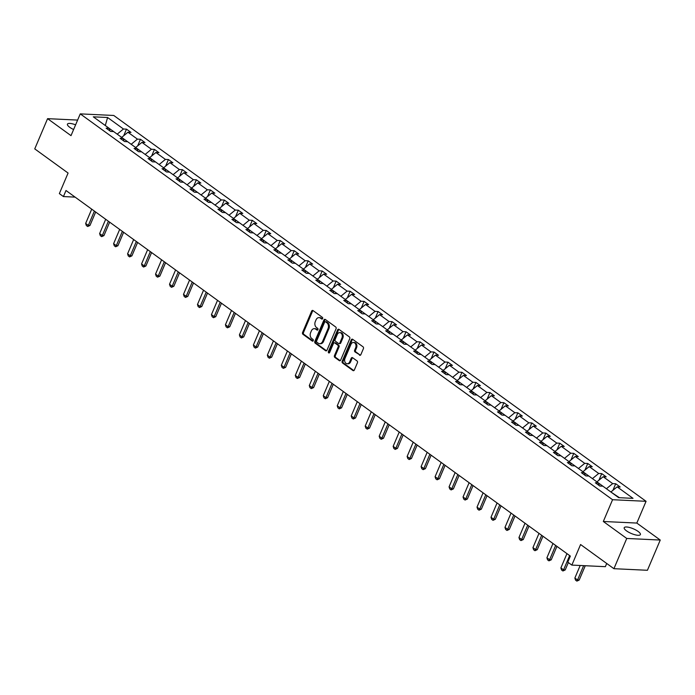 <?xml version="1.0" encoding="UTF-8"?>
<svg xmlns="http://www.w3.org/2000/svg" width="695" height="695" viewBox="0 0 695 695"><rect width="100%" height="100%" fill="white"/><g stroke="black" fill="none" stroke-linecap="round" stroke-linejoin="round"><path stroke-width="1.04" d="M322.645 318.623A0.947 0.712 -87.3 0 0 322.376 317.346L313.037 310.569A1.347 1.016 -87.3 0 0 311.647 311.117L302.577 332.488A1.347 1.016 -87.3 0 0 302.959 334.312L312.298 341.08A0.947 0.712 -87.3 0 0 313.011 339.421L311.794 338.543A4.318 3.24 -87.3 0 1 310.596 332.705L311.351 330.924A4.318 3.24 -87.3 0 1 314.366 328.657A4.318 3.24 -87.3 0 1 315.773 329.169L316.99 330.047A0.947 0.712 -87.3 0 0 317.693 328.379L316.486 327.501A4.318 3.24 -87.3 0 1 315.278 321.663L316.034 319.882A4.318 3.24 -87.3 0 1 319.057 317.615A4.318 3.24 -87.3 0 1 320.464 318.128L321.672 319.005A0.947 0.712 -87.3 0 0 322.645 318.623M638.097 531.414A8.792 2.563 23 0 0 629.67 527.522A8.792 2.563 23 0 0 624.214 527.705A8.792 2.563 23 0 0 626.508 530.867A8.792 2.563 23 0 0 634.935 534.759A8.792 2.563 23 0 0 640.39 534.577A8.792 2.563 23 0 0 638.097 531.414M75.599 124.831A8.792 2.563 23 0 0 67.441 124.136A8.792 2.563 23 0 0 69.735 127.298A8.792 2.563 23 0 0 73.609 129.522M77.614 120.079L47.581 118.663L34.75 148.886L68.084 173.046L59.353 193.61L63.427 196.563L75.103 197.119M660.25 540.05L636.82 523.066L603.321 521.485L626.751 538.46L660.25 540.05L647.419 570.282L613.92 568.692L580.586 544.533L571.863 565.096L605.362 566.677L606.718 563.48M626.751 538.46L613.92 568.692M359.48 355.18A1.347 1.016 -87.3 0 0 360.861 354.632L363.407 348.638A1.347 1.016 -87.3 0 0 363.033 346.814L352.652 339.29A1.347 1.016 -87.3 0 0 351.27 339.838L342.201 361.2A1.347 1.016 -87.3 0 0 342.574 363.025L352.956 370.548A1.347 1.016 -87.3 0 0 354.337 370.001L357.412 362.755A1.347 1.016 -87.3 0 0 357.039 360.931L352.591 357.716A1.347 1.016 -87.3 0 0 351.21 358.264L349.689 361.852A3.605 2.711 -87.3 0 1 347.161 363.754A3.605 2.711 -87.3 0 1 344.981 358.446L350.949 344.381A3.605 2.711 -87.3 0 1 353.477 342.479A3.605 2.711 -87.3 0 1 355.658 347.787L354.659 350.132A1.347 1.016 -87.3 0 0 355.041 351.957L360.375 355.223L355.944 352L355.041 351.957M571.863 565.096L567.789 562.142L570.352 556.096L65.999 190.517L63.427 196.563M603.321 521.485L612.564 499.714L80.255 113.876L113.754 115.466L646.063 501.303L612.564 499.714M47.581 118.663L71.012 135.638L80.255 113.876M336.059 328.805A1.347 1.016 -87.3 0 0 335.676 326.98L325.303 319.465A1.347 1.016 -87.3 0 0 323.922 320.013L314.852 341.375A1.347 1.016 -87.3 0 0 315.226 343.2L325.599 350.723A1.347 1.016 -87.3 0 0 326.989 350.176L336.059 328.805M338.978 329.378L349.359 336.893A1.347 1.016 -87.3 0 1 349.733 338.726L340.663 360.088A1.347 1.016 -87.3 0 1 339.282 360.636L334.834 357.421A1.347 1.016 -87.3 0 1 334.46 355.597L338.144 346.927A1.347 1.016 -87.3 0 0 337.761 345.102L334.816 342.965A1.347 1.016 -87.3 0 0 333.435 343.521L329.604 352.539A0.947 0.712 -87.3 0 1 328.37 351.644L337.596 329.925A1.347 1.016 -87.3 0 1 338.978 329.378A1.347 1.016 -87.3 0 0 338.5 329.969L337.596 329.925M618.706 497.663L602.852 486.17L599.82 486.031L595.337 482.782L598.369 482.929L588.874 476.04L585.842 475.901L581.359 472.652L584.391 472.791L574.895 465.911L571.863 465.763L567.381 462.522L570.413 462.661L560.917 455.781L557.885 455.633L553.402 452.384L556.434 452.532L546.939 445.643L543.907 445.504L539.424 442.255L542.456 442.402L532.961 435.513L529.929 435.374L525.446 432.125L528.478 432.264L518.983 425.383L515.951 425.244L511.468 421.995L514.509 422.134L505.004 415.254L501.972 415.106L497.49 411.866L500.53 412.005L491.026 405.124L487.994 404.977L483.52 401.727L486.552 401.875L477.048 394.986L474.016 394.847L469.542 391.598L472.574 391.745L463.078 384.856L460.038 384.717L455.564 381.468L458.596 381.607L449.1 374.727L446.06 374.579L441.586 371.339L444.618 371.478L435.122 364.597L432.09 364.449L427.607 361.2L430.639 361.348L421.144 354.467L418.112 354.32L413.629 351.071L416.661 351.218L407.166 344.329L404.134 344.19L399.651 340.941L402.683 341.089L393.188 334.199L390.156 334.06L385.673 330.811L388.705 330.95L379.209 324.07L376.177 323.922L371.695 320.682L374.727 320.821L365.231 313.94L362.199 313.793L357.716 310.543L360.748 310.691L351.253 303.811L348.221 303.663L343.738 300.414L346.779 300.561L337.275 293.672L334.243 293.533L329.76 290.284L332.801 290.432L323.297 283.543L320.265 283.404L315.791 280.155L318.823 280.293L309.318 273.413L306.286 273.265L301.812 270.025L304.844 270.164L295.349 263.283L292.308 263.136L287.834 259.887L290.866 260.034L281.371 253.145L278.33 253.006L273.856 249.757L276.888 249.905L267.393 243.015L264.361 242.876L259.878 239.627L262.91 239.766L253.414 232.886L250.382 232.747L245.9 229.498L248.932 229.637L239.436 222.756L236.404 222.609L231.921 219.368L234.953 219.507L225.458 212.627L222.426 212.479L217.943 209.23L220.975 209.377L211.48 202.488L208.448 202.349L203.965 199.1L206.997 199.248L197.502 192.359L194.47 192.22L189.987 188.971L193.019 189.109L183.523 182.229L180.492 182.081L176.009 178.841L179.049 178.98L169.545 172.099L166.513 171.952L162.031 168.703L165.071 168.85L155.567 161.97L152.535 161.822L148.061 158.573L151.093 158.721L141.589 151.831L138.557 151.692L134.083 148.443L137.115 148.591L127.619 141.702L124.579 141.563L120.105 138.314L123.137 138.453L113.641 131.572L110.609 131.424L106.126 128.184L109.158 128.323L93.295 116.829L107.603 117.507L123.467 129.001L126.499 129.148L130.973 132.398L127.941 132.25L137.436 139.13L140.477 139.278L144.951 142.527L141.919 142.379L151.414 149.269L154.455 149.408L158.929 152.657L155.897 152.509L165.393 159.398L168.425 159.537L172.907 162.786L169.875 162.647L179.371 169.528L182.403 169.676L186.886 172.916L183.854 172.777L193.349 179.658L196.381 179.805L200.864 183.054L197.832 182.907L207.327 189.787L210.359 189.935L214.842 193.184L211.81 193.036L221.305 199.925L224.337 200.064L228.82 203.314L225.788 203.166L235.284 210.055L238.316 210.194L242.798 213.443L239.766 213.304L249.262 220.185L252.294 220.332L256.776 223.573L253.736 223.434L263.24 230.314L266.272 230.462L270.755 233.711L267.714 233.563L277.218 240.444L280.25 240.592L284.724 243.841L281.692 243.693L291.196 250.582L294.228 250.721L298.702 253.97L295.67 253.823L305.166 260.712L308.206 260.851L312.68 264.1L309.649 263.961L319.144 270.841L322.185 270.989L326.659 274.23L323.627 274.091L333.122 280.971L336.154 281.119L340.637 284.368L337.605 284.22L347.1 291.109L350.132 291.248L354.615 294.498L351.583 294.35L361.079 301.239L364.111 301.378L368.593 304.627L365.561 304.488L375.057 311.369L378.089 311.516L382.571 314.757L379.54 314.618L389.035 321.498L392.067 321.646L396.55 324.886L393.518 324.747L403.013 331.628L406.045 331.776L410.528 335.025L407.496 334.877L416.991 341.766L420.023 341.905L424.506 345.154L421.465 345.007L430.969 351.896L434.001 352.035L438.484 355.284L435.444 355.145L444.948 362.026L447.98 362.173L452.454 365.414L449.422 365.275L458.926 372.155L461.958 372.303L466.432 375.552L463.4 375.404L472.895 382.285L475.936 382.432L480.41 385.682L477.378 385.534L486.874 392.423L489.905 392.562L494.388 395.811L491.356 395.663L500.852 402.553L503.884 402.692L508.366 405.941L505.334 405.802L514.83 412.682L517.862 412.83L522.345 416.07L519.313 415.931L528.808 422.812L531.84 422.96L536.323 426.209L533.291 426.061L542.786 432.942L545.818 433.089L550.301 436.338L547.269 436.191L556.764 443.08L559.796 443.219L564.279 446.468L561.247 446.32L570.743 453.209L573.775 453.349L578.257 456.598L575.225 456.459L584.721 463.339L587.753 463.487L592.236 466.727L589.195 466.588L598.699 473.469L601.731 473.616L606.205 476.866L603.173 476.718L612.677 483.607L615.709 483.746L620.183 486.995L617.151 486.847L633.015 498.35L618.706 497.663M597.066 481.982L606.561 488.863M606.718 488.498L612.677 483.607M597.222 481.618L603.173 476.718M599.203 485.579L598.369 482.929M583.088 471.844L592.583 478.733M592.739 478.368L598.699 473.469M583.244 471.488L589.195 466.588M585.225 475.45L584.391 472.791M569.109 461.715L578.605 468.604M578.761 468.239L584.721 463.339M569.266 461.358L575.225 456.459M571.247 465.32L570.413 462.661M555.131 451.585L564.627 458.465M564.783 458.109L570.743 453.209M555.288 451.22L561.247 446.32M557.268 455.19L556.434 452.532M541.153 441.455L550.649 448.336M550.805 447.98L556.764 443.08M541.309 441.09L547.269 436.191M543.29 445.061L542.456 442.402M527.175 431.326L536.67 438.206M536.827 437.841L542.786 432.942M527.331 430.961L533.291 426.061M529.312 434.922L528.478 432.264M513.197 421.187L522.701 428.077M522.849 427.712L528.808 422.812M513.353 420.831L519.313 415.931M515.334 424.793L514.509 422.134M499.219 411.058L508.723 417.947M508.87 417.582L514.83 412.682M499.375 410.702L505.334 405.802M501.356 414.663L500.53 412.005M485.24 400.928L494.744 407.809M494.892 407.452L500.852 402.553M485.397 400.563L491.356 395.663M487.377 404.533L486.552 401.875M471.271 390.798L480.766 397.679M480.923 397.323L486.874 392.423M471.418 390.434L477.378 385.534M473.408 394.404L472.574 391.745M457.293 380.669L466.788 387.549M466.944 387.185L472.895 382.285M457.44 380.304L463.4 375.404M459.43 384.266L458.596 381.607M443.314 370.531L452.81 377.42M452.966 377.055L458.926 372.155M443.462 370.174L449.422 365.275M445.452 374.136L444.618 371.478M429.336 360.401L438.832 367.29M438.988 366.925L444.948 362.026M429.493 360.036L435.444 355.145M431.473 364.006L430.639 361.348M415.358 350.271L424.854 357.152M425.01 356.796L430.969 351.896M415.514 349.906L421.465 345.007M417.495 353.877L416.661 351.218M401.38 340.142L410.875 347.022M411.032 346.657L416.991 341.766M401.536 339.777L407.496 334.877M403.517 343.747L402.683 341.089M387.402 330.012L396.897 336.893M397.054 336.528L403.013 331.628M387.558 329.647L393.518 324.747M389.539 333.609L388.705 330.95M373.423 319.874L382.919 326.763M383.075 326.398L389.035 321.498M373.58 319.518L379.54 314.618M375.561 323.479L374.727 320.821M359.445 309.744L368.941 316.633M369.097 316.268L375.057 311.369M359.602 309.379L365.561 304.488M361.582 313.349L360.748 310.691M345.467 299.615L354.971 306.495M355.119 306.139L361.079 301.239M345.623 299.25L351.583 294.35M347.604 303.22L346.779 300.561M331.489 289.485L340.993 296.365M341.141 296.001L347.1 291.109M331.645 289.12L337.605 284.22M333.626 293.082L332.801 290.432M317.519 279.347L327.015 286.236M327.163 285.871L333.122 280.971M317.667 278.99L323.627 274.091M319.648 282.952L318.823 280.293M303.541 269.217L313.037 276.106M313.193 275.741L319.144 270.841M303.689 268.861L309.649 263.961M305.678 272.822L304.844 270.164M289.563 259.087L299.059 265.968M299.215 265.612L305.166 260.712M289.711 258.722L295.67 253.823M291.7 262.693L290.866 260.034M275.585 248.958L285.08 255.838M285.237 255.482L291.196 250.582M275.733 248.593L281.692 243.693M277.722 252.563L276.888 249.905M261.607 238.828L271.102 245.709M271.259 245.344L277.218 240.444M261.763 238.463L267.714 233.563M263.744 242.425L262.91 239.766M247.629 228.69L257.124 235.579M257.28 235.214L263.24 230.314M247.785 228.334L253.736 223.434M249.766 232.295L248.932 229.637M233.65 218.56L243.146 225.449M243.302 225.084L249.262 220.185M233.807 218.204L239.766 213.304M235.787 222.165L234.953 219.507M219.672 208.43L229.168 215.311M229.324 214.955L235.284 210.055M219.828 208.066L225.788 203.166M221.809 212.036L220.975 209.377M205.694 198.301L215.189 205.181M215.346 204.825L221.305 199.925M205.85 197.936L211.81 193.036M207.831 201.906L206.997 199.248M191.716 188.171L201.211 195.052M201.368 194.687L207.327 189.787M191.872 187.806L197.832 182.907M193.853 191.768L193.019 189.109M177.738 178.033L187.242 184.922M187.389 184.557L193.349 179.658M177.894 177.677L183.854 172.777M179.875 181.638L179.049 178.98M163.759 167.903L173.263 174.792M173.411 174.428L179.371 169.528M163.916 167.547L169.875 162.647M165.897 171.509L165.071 168.85M149.79 157.774L159.285 164.654M159.433 164.298L165.393 159.398M149.938 157.409L155.897 152.509M151.918 161.379L151.093 158.721M135.812 147.644L145.307 154.525M145.464 154.168L151.414 149.269M135.959 147.279L141.919 142.379M137.949 151.249L137.115 148.591M121.834 137.514L131.329 144.395M131.485 144.03L137.436 139.13M121.981 137.15L127.941 132.25M123.971 141.111L123.137 138.453M105.258 125.5L117.351 134.265M117.507 133.9L123.467 129.001M107.603 117.507L105.405 125.135L104.71 125.1M636.82 523.066L646.063 501.303M619.41 497.698L611.044 492.112M109.992 130.981L109.158 128.323M611.192 491.747L617.151 486.847M123.693 135.742L126.499 129.148M137.671 145.872L140.477 139.278M151.649 156.001L154.455 149.408M165.627 166.131L168.425 159.537M179.605 176.269L182.403 169.676M193.584 186.399L196.381 179.805M207.562 196.529L210.359 189.935M221.54 206.658L224.337 200.064M235.518 216.797L238.316 210.194M249.496 226.926L252.294 220.332M263.474 237.056L266.272 230.462M277.453 247.185L280.25 240.592M291.422 257.315L294.228 250.721M305.4 267.453L308.206 260.851M319.379 277.583L322.185 270.989M333.357 287.713L336.154 281.119M347.335 297.842L350.132 291.248M361.313 307.972L364.111 301.378M375.291 318.11L378.089 311.516M389.269 328.24L392.067 321.646M403.248 338.369L406.045 331.776M417.226 348.499L420.023 341.905M431.204 358.629L434.001 352.035M445.182 368.767L447.98 362.173M459.152 378.897L461.958 372.303M473.13 389.026L475.936 382.432M487.108 399.156L489.905 392.562M501.086 409.286L503.884 402.692M515.064 419.424L517.862 412.83M529.043 429.553L531.84 422.96M543.021 439.683L545.818 433.089M556.999 449.813L559.796 443.219M570.977 459.951L573.775 453.349M584.955 470.081L587.753 463.487M598.934 480.21L601.731 473.616M612.912 490.34L615.709 483.746M322.428 318.935L321.368 318.171A4.318 3.24 -87.3 0 0 319.961 317.658L319.057 317.615M314.366 328.657L315.278 328.7A4.318 3.24 -87.3 0 1 316.685 329.213L317.737 329.977M313.037 310.569A1.347 1.016 -87.3 0 0 312.559 311.16L303.489 332.531A1.347 1.016 -87.3 0 0 303.863 334.356L313.054 341.01M325.312 319.465A1.347 1.016 -87.3 0 0 324.826 320.056L315.756 341.419A1.347 1.016 -87.3 0 0 316.129 343.243L326.502 350.767M325.564 321.828A0.947 0.712 -87.3 0 0 324.6 322.211L316.633 340.967A0.947 0.712 -87.3 0 0 316.894 342.244L318.171 343.165A4.318 3.24 -87.3 0 0 319.578 343.678A4.318 3.24 -87.3 0 0 322.602 341.41L328.04 328.587A4.318 3.24 -87.3 0 0 326.841 322.749L325.564 321.828L326.468 321.872A0.947 0.712 -87.3 0 0 325.842 321.837M319.578 343.678L320.491 343.721A4.318 3.24 -87.3 0 0 323.505 341.454L322.602 341.41M326.468 321.872L327.745 322.793A4.318 3.24 -87.3 0 1 328.943 328.631L323.505 341.454M339.282 360.636L340.176 360.679L335.746 357.465L334.834 357.421M334.382 342.809L335.285 342.852A1.347 1.016 -87.3 0 1 335.72 343.009L338.673 345.146A1.347 1.016 -87.3 0 1 339.047 346.97L335.364 355.632A1.347 1.016 -87.3 0 0 335.746 357.465M338.5 329.969L329.282 351.687A0.947 0.712 -87.3 0 0 329.404 352.834M341.957 337.935A3.605 2.711 -87.3 0 0 339.777 332.627A3.605 2.711 -87.3 0 0 337.249 334.53L335.146 339.481A1.347 1.016 -87.3 0 0 335.52 341.306L338.474 343.443A1.347 1.016 -87.3 0 0 339.855 342.896L341.957 337.935L342.861 337.979A3.605 2.711 -87.3 0 0 340.68 332.67L339.777 332.627M339.377 343.486A1.347 1.016 -87.3 0 0 340.759 342.939L339.855 342.896M342.861 337.979L340.759 342.939M353.477 342.479L354.381 342.522A3.605 2.711 -87.3 0 1 356.561 347.83L355.571 350.176A1.347 1.016 -87.3 0 0 355.944 352M347.161 363.754L348.073 363.798A3.605 2.711 -87.3 0 0 350.593 361.895L349.689 361.852M352.6 357.716A1.347 1.016 -87.3 0 0 352.113 358.307L350.593 361.895M352.66 339.29A1.347 1.016 -87.3 0 0 352.174 339.881L343.104 361.244A1.347 1.016 -87.3 0 0 343.486 363.068L353.851 370.591L352.956 370.548M91.714 209.16L85.65 223.442L88.343 225.397L94.407 211.106M89.968 225.475L87.683 226.509L88.343 225.397L89.968 225.475L95.675 212.027M87.683 226.509L86.336 225.536L85.65 223.442M105.692 219.29L99.628 233.581L102.321 235.527L108.385 221.236M103.946 235.605L101.661 236.647L102.321 235.527L103.946 235.605L109.654 222.157M101.661 236.647L100.315 235.666L99.628 233.581M119.67 229.419L113.606 243.71L116.3 245.656L122.363 231.374M117.924 245.735L115.639 246.777L116.3 245.656L117.924 245.735L123.632 232.295M115.639 246.777L114.293 245.804L113.606 243.71M133.649 239.558L127.585 253.84L130.278 255.786L136.342 241.504M131.902 255.864L129.618 256.907L130.278 255.786L131.902 255.864L137.61 242.425M129.618 256.907L128.271 255.934L127.585 253.84M147.627 249.687L141.563 263.97L144.247 265.924L150.32 251.633M145.88 265.994L143.587 267.036L144.247 265.924L145.88 265.994L151.588 252.554M143.587 267.036L142.249 266.063L141.563 263.97M161.605 259.817L155.541 274.108L158.225 276.054L164.289 261.763M159.859 276.132L157.565 277.166L158.225 276.054L159.859 276.132L165.566 262.684M157.565 277.166L156.227 276.193L155.541 274.108M175.583 269.947L169.519 284.238L172.204 286.184L178.267 271.893M173.837 286.262L171.543 287.304L172.204 286.184L173.837 286.262L179.545 272.822M171.543 287.304L170.206 286.323L169.519 284.238M189.561 280.076L183.497 294.367L186.182 296.313L192.246 282.031M187.815 296.391L185.522 297.434L186.182 296.313L187.815 296.391L193.523 282.952M185.522 297.434L184.184 296.461L183.497 294.367M203.539 290.215L197.476 304.497L200.16 306.443L206.224 292.161M201.793 306.521L199.5 307.564L200.16 306.443L201.793 306.521L207.501 293.082M199.5 307.564L198.153 306.591L197.476 304.497M217.518 300.344L211.454 314.627L214.138 316.581L220.202 302.29M215.771 316.659L213.478 317.693L214.138 316.581L215.771 316.659L221.47 303.211M213.478 317.693L212.131 316.72L211.454 314.627M231.496 310.474L225.432 324.765L228.116 326.711L234.18 312.42M229.75 326.789L227.456 327.823L228.116 326.711L229.75 326.789L235.449 313.341M227.456 327.823L226.11 326.85L225.432 324.765M245.474 320.604L239.401 334.894L242.095 336.84L248.158 322.549M243.719 336.919L241.434 337.961L242.095 336.84L243.719 336.919L249.427 323.479M241.434 337.961L240.088 336.988L239.401 334.894M259.443 330.733L253.38 345.024L256.073 346.97L262.137 332.688M257.697 347.048L255.412 348.091L256.073 346.97L257.697 347.048L263.405 333.609M255.412 348.091L254.066 347.118L253.38 345.024M273.422 340.871L267.358 355.154L270.051 357.1L276.115 342.817M271.676 357.178L269.391 358.22L270.051 357.1L271.676 357.178L277.383 343.738M269.391 358.22L268.044 357.247L267.358 355.154M287.4 351.001L281.336 365.283L284.029 367.238L290.093 352.947M285.654 367.316L283.369 368.35L284.029 367.238L285.654 367.316L291.361 353.868M283.369 368.35L282.022 367.377L281.336 365.283M301.378 361.131L295.314 375.422L298.007 377.368L304.071 363.077M299.632 377.446L297.347 378.48L298.007 377.368L299.632 377.446L305.34 363.998M297.347 378.48L296.001 377.507L295.314 375.422M315.356 371.26L309.292 385.551L311.977 387.497L318.049 373.215M313.61 387.575L311.317 388.618L311.977 387.497L313.61 387.575L319.318 374.136M311.317 388.618L309.979 387.645L309.292 385.551M329.334 381.39L323.271 395.681L325.955 397.627L332.019 383.345M327.588 397.705L325.295 398.748L325.955 397.627L327.588 397.705L333.296 384.266M325.295 398.748L323.957 397.775L323.271 395.681M343.313 391.528L337.249 405.81L339.933 407.765L345.997 393.474M341.566 407.835L339.273 408.877L339.933 407.765L341.566 407.835L347.274 394.395M339.273 408.877L337.935 407.904L337.249 405.81M357.291 401.658L351.227 415.94L353.911 417.895L359.975 403.604M355.545 417.973L353.251 419.007L353.911 417.895L355.545 417.973L361.252 404.525M353.251 419.007L351.913 418.034L351.227 415.94M371.269 411.788L365.205 426.078L367.89 428.024L373.953 413.733M369.523 428.103L367.229 429.145L367.89 428.024L369.523 428.103L375.231 414.654M367.229 429.145L365.883 428.163L365.205 426.078M385.247 421.917L379.183 436.208L381.868 438.154L387.932 423.872M383.501 438.232L381.208 439.275L381.868 438.154L383.501 438.232L389.2 424.793M381.208 439.275L379.861 438.302L379.183 436.208M399.225 432.055L393.161 446.338L395.846 448.284L401.91 434.001M397.479 448.362L395.186 449.404L395.846 448.284L397.479 448.362L403.178 434.922M395.186 449.404L393.839 448.431L393.161 446.338M413.204 442.185L407.131 456.467L409.824 458.422L415.888 444.131M411.449 458.492L409.164 459.534L409.824 458.422L411.449 458.492L417.156 445.052M409.164 459.534L407.817 458.561L407.131 456.467M427.173 452.315L421.109 466.606L423.802 468.552L429.866 454.261M425.427 468.63L423.142 469.664L423.802 468.552L425.427 468.63L431.135 455.182M423.142 469.664L421.796 468.691L421.109 466.606M441.151 462.444L435.087 476.735L437.781 478.681L443.844 464.39M439.405 478.759L437.12 479.802L437.781 478.681L439.405 478.759L445.113 465.311M437.12 479.802L435.774 478.82L435.087 476.735M455.129 472.574L449.066 486.865L451.759 488.811L457.823 474.529M453.383 488.889L451.098 489.932L451.759 488.811L453.383 488.889L459.091 475.45M451.098 489.932L449.752 488.959L449.066 486.865M469.108 482.712L463.044 496.995L465.737 498.941L471.801 484.658M467.361 499.019L465.077 500.061L465.737 498.941L467.361 499.019L473.069 485.579M465.077 500.061L463.73 499.088L463.044 496.995M483.086 492.842L477.022 507.124L479.706 509.079L485.779 494.788M481.34 509.157L479.046 510.191L479.706 509.079L481.34 509.157L487.047 495.709M479.046 510.191L477.708 509.218L477.022 507.124M497.064 502.972L491 517.262L493.685 519.208L499.748 504.918M495.318 519.287L493.024 520.32L493.685 519.208L495.318 519.287L501.026 505.838M493.024 520.32L491.686 519.347L491 517.262M511.042 513.101L504.978 527.392L507.663 529.338L513.727 515.047M509.296 529.416L507.003 530.459L507.663 529.338L509.296 529.416L515.004 515.977M507.003 530.459L505.665 529.477L504.978 527.392M525.02 523.231L518.957 537.522L521.641 539.468L527.705 525.185M523.274 539.546L520.981 540.588L521.641 539.468L523.274 539.546L528.982 526.106M520.981 540.588L519.643 539.615L518.957 537.522M538.999 533.369L532.935 547.651L535.619 549.597L541.683 535.315M537.252 549.676L534.959 550.718L535.619 549.597L537.252 549.676L542.96 536.236M534.959 550.718L533.612 549.745L532.935 547.651M552.977 543.499L546.913 557.781L549.597 559.736L555.661 545.445M551.231 559.814L548.937 560.848L549.597 559.736L551.231 559.814L556.93 546.366M548.937 560.848L547.591 559.875L546.913 557.781M566.955 553.628L560.891 567.919L563.576 569.865L569.639 555.574M565.209 569.943L562.915 570.977L563.576 569.865L565.209 569.943L568.345 562.542M562.915 570.977L561.569 570.004L560.891 567.919M580.195 565.487L574.861 578.049L577.554 579.995L583.644 565.652M579.178 580.073L576.893 581.116L577.554 579.995L579.178 580.073L585.268 565.73M576.893 581.116L575.547 580.143L574.861 578.049M321.368 318.171L320.464 318.128M317.615 330.073L316.99 330.047M316.685 329.213L315.773 329.169M312.924 341.115L312.298 341.08M303.863 334.356L302.959 334.312M303.489 332.531L302.577 332.488M312.559 311.16L311.647 311.117M322.298 319.031L321.672 319.005M326.494 350.767L325.599 350.723M316.129 343.243L315.226 343.2M315.756 341.419L314.852 341.375M324.826 320.056L323.922 320.013M328.943 328.631L328.04 328.587M327.745 322.793L326.841 322.749M335.364 355.632L334.46 355.597M339.047 346.97L338.144 346.927M338.673 345.146L337.761 345.102M335.72 343.009L334.816 342.965M329.282 351.687L328.37 351.644M355.571 350.176L354.659 350.132M356.561 347.83L355.658 347.787M352.113 358.307L351.21 358.264M343.486 363.068L342.574 363.025M343.104 361.244L342.201 361.2M352.174 339.881L351.27 339.838M326.163 321.759L325.26 321.716M339.812 343.643L338.908 343.599"/></g></svg>
